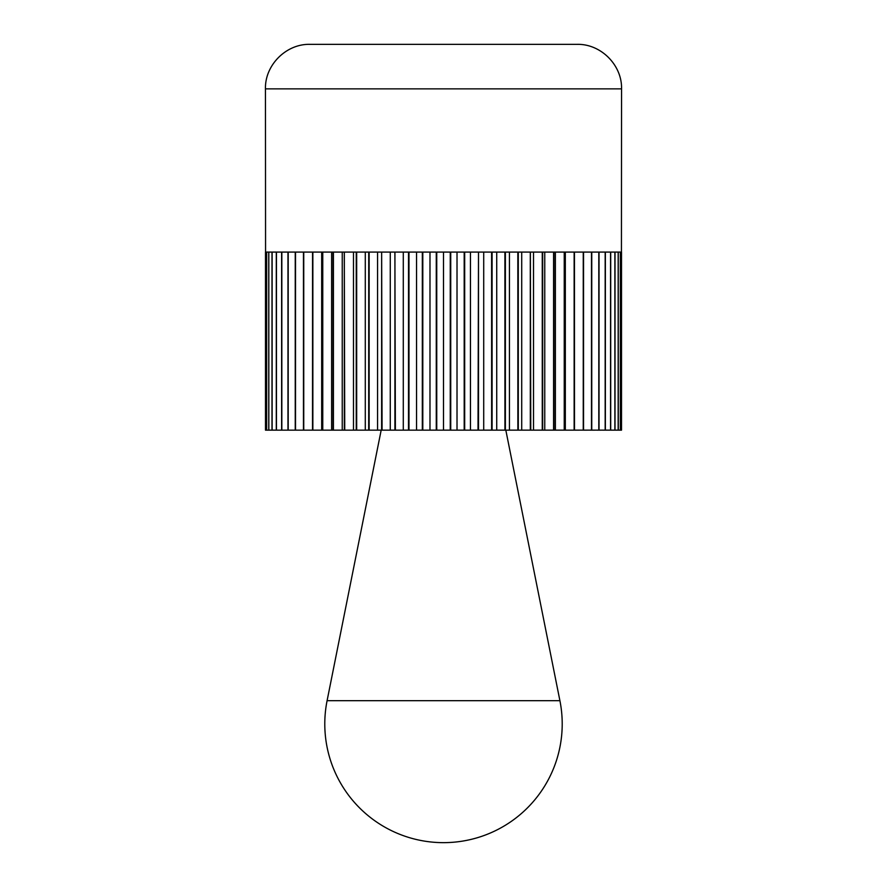 <?xml version="1.0" encoding="UTF-8"?>
<svg xmlns="http://www.w3.org/2000/svg" width="887" height="887" viewBox="0 0 887 887"><rect width="100%" height="100%" fill="white"/><g stroke="black" fill="none" stroke-linecap="round" stroke-linejoin="round"><path stroke-width="1.33" d="M443.5 44.35L577.049 44.35C600.832 43.74 622.175 65.084 621.554 88.866L265.446 88.866C264.825 65.084 286.168 43.74 309.951 44.35L443.5 44.35M265.446 88.866L265.568 252.085M265.59 252.085L266.643 252.085L266.632 430.14L273.351 430.151M266.699 252.085L268.816 252.085L268.839 430.14L275.99 430.151M268.905 252.085L272.065 252.085M272.187 252.085L276.367 252.085M276.533 252.085L288.031 252.085M288.264 252.085L303.52 252.085M303.82 252.085L322.458 252.085M322.813 252.085L344.378 252.085M344.777 252.085L368.737 252.085L368.704 430.14L365.289 430.151L356.674 430.151L356.674 252.085M369.169 252.085L381.643 252.085L381.621 430.14L377.574 430.151L369.136 430.151L369.136 252.085M382.097 252.085L394.937 252.085L394.915 430.14L390.269 430.151L382.075 430.151L381.643 252.085M395.402 252.085L408.53 252.085L408.508 430.14L403.286 430.151L395.38 430.151L394.892 252.085M408.53 252.085L422.334 252.085L422.323 430.14L416.546 430.151L408.985 430.151L408.985 252.085M422.811 252.085L436.271 252.085L436.271 430.14L429.984 430.151L422.8 430.151L422.8 252.085M443.5 252.085L450.252 252.085L450.252 430.14L443.5 430.151L436.748 430.151L436.748 252.085L443.5 252.085L443.5 430.151L565.318 430.151L564.598 430.151L564.598 252.085M271.755 430.151L265.512 430.151L265.512 252.085L265.49 430.14L265.49 252.085M266.577 252.085L266.577 430.14M271.987 252.085L271.987 430.14M284.339 430.151L276.456 430.151L276.456 252.085M281.634 252.085L281.634 430.14M296.613 430.151L288.197 430.151L288.197 252.085M295.249 252.085L295.249 430.14M312.534 252.085L312.501 430.151L303.753 430.151L303.753 252.085M331.616 252.085L331.616 430.151L322.757 430.151L322.757 252.085M333.035 252.085L333.035 430.14L331.616 430.151M353.492 252.085L353.492 430.151L344.733 430.151L344.289 252.085M356.252 252.085L356.252 430.14L353.492 430.151M377.574 252.085L377.574 430.151M403.286 252.085L403.286 430.151M429.984 252.085L429.984 430.151M457.016 430.151L450.729 430.151L450.729 252.085L464.189 252.085L464.2 430.14L457.016 430.151L457.016 252.085M483.714 430.151L478.492 430.151L478.492 252.085L491.598 252.085L491.62 430.14L483.714 430.151L483.714 252.085M509.426 430.151L505.379 430.151L505.379 252.085L517.831 252.085L517.864 430.14L509.426 430.151L509.426 252.085M533.508 252.085L533.508 430.151L530.748 430.151L530.371 252.085M530.714 252.085L553.543 252.085M542.267 252.085L542.267 430.14L533.508 430.151M555.384 252.085L555.384 430.151L553.965 430.151L553.965 252.085M553.92 252.085L574.089 252.085M564.243 252.085L564.243 430.14L555.384 430.151M583.247 252.085L583.247 430.14L574.499 430.151L574.466 252.085M574.41 252.085L591.418 252.085M591.751 430.14L591.751 252.085M591.684 252.085L605.1 252.085M598.803 252.085L598.803 430.14L590.387 430.151M605.366 430.14L605.366 252.085M605.3 252.085L614.813 252.085M610.544 252.085L610.544 430.14L602.661 430.151M615.013 430.14L615.013 252.085M614.935 252.085L618.095 252.085M620.301 252.085L618.184 252.085L618.161 430.14L611.01 430.151M620.423 430.14L620.423 252.085M613.649 430.151L620.368 430.151L620.368 252.085L621.41 252.085M621.51 252.085L621.51 430.14L621.51 252.085L621.488 430.14L615.245 430.151M621.432 252.085L621.554 88.866M621.51 430.151L615.778 430.151M618.328 430.14L618.261 252.085M610.711 430.14L610.711 252.085M614.879 252.085L614.879 430.14L607.34 430.151M599.035 430.14L599.035 252.085M605.167 252.085L605.167 430.14L596.995 430.151M583.535 430.14L583.535 252.085M591.485 252.085L591.485 430.14L582.87 430.151M565.318 252.085L565.318 430.151L574.144 430.151L574.144 252.085M544.762 252.085L544.762 430.151L542.667 430.151L542.667 252.085M553.588 252.085L553.588 430.14L544.762 430.151M521.711 430.151L518.296 430.151L518.296 252.085L530.293 252.085L530.326 430.14L521.711 430.151L521.711 252.085M496.731 430.151L492.085 430.151L492.085 252.085L504.903 252.085L504.925 430.14L496.731 430.151L496.731 252.085M470.454 252.085L470.454 430.151L464.677 430.151L464.677 252.085L478.004 252.085M478.503 252.085L478.015 430.14L470.454 430.151M416.546 252.085L416.546 430.151M390.269 252.085L390.269 430.151M365.289 252.085L365.289 430.151M342.238 252.085L342.238 430.151L333.412 430.151L333.412 252.085M344.333 252.085L344.333 430.14L342.238 430.151M321.682 252.085L321.682 430.151L312.856 430.151L312.856 252.085M322.402 252.085L322.402 430.14L321.682 430.151L505.823 430.151L559.908 700.675L327.092 700.675A118.703 118.703 0 0 0 443.5 842.65A118.703 118.703 0 0 0 559.908 700.675M304.13 430.151L295.515 430.151L295.515 252.085M303.465 252.085L303.465 430.14M290.005 430.151L281.833 430.151L281.833 252.085M287.965 252.085L287.965 430.14M279.66 430.151L272.121 430.151L272.121 252.085M276.289 252.085L276.289 430.14M268.739 252.085L268.739 430.14M271.222 430.151L265.49 430.151M327.092 700.675L381.177 430.151L443.5 430.162"/></g></svg>
